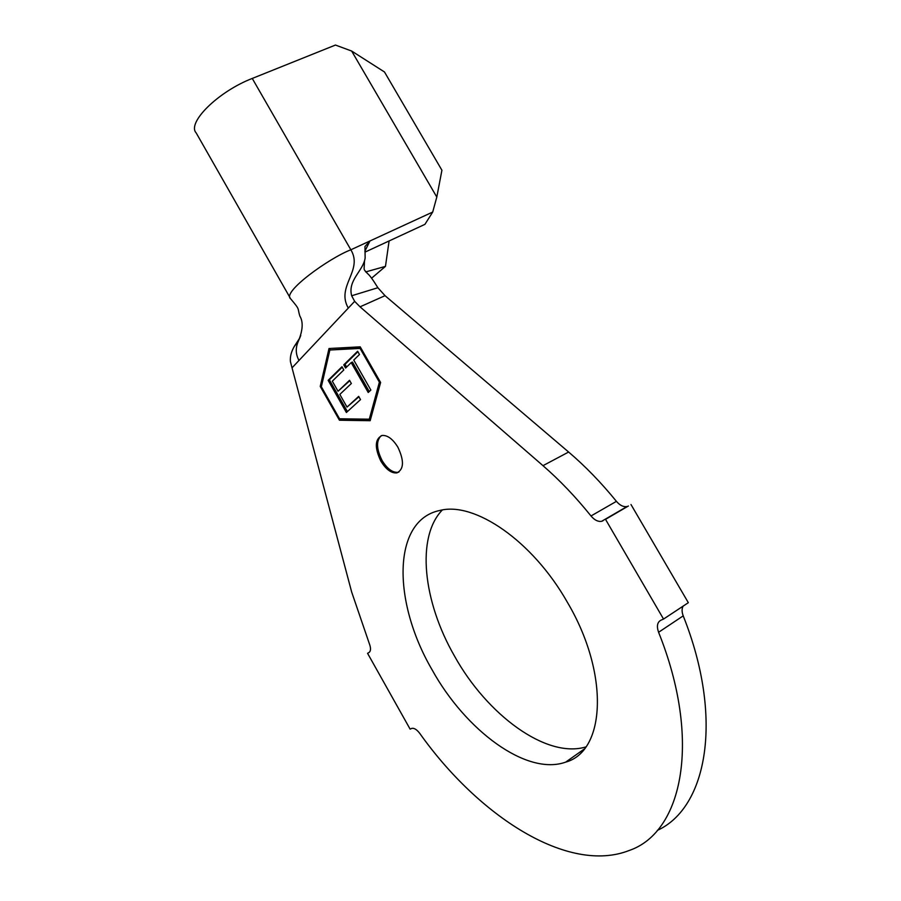 <?xml version="1.0" encoding="UTF-8"?>
<svg xmlns="http://www.w3.org/2000/svg" width="901" height="901" viewBox="0 0 901 901"><rect width="100%" height="100%" fill="white"/><g stroke="black" fill="none" stroke-linecap="round" stroke-linejoin="round"><path stroke-width="1.35" d="M397.927 447.268C392.813 438.99 387.531 435.059 382.069 435.476C374.861 439.012 374.456 447.549 380.853 461.098C385.966 469.421 391.293 473.363 396.834 472.912C403.941 469.41 404.301 460.861 397.927 447.268M381.236 435.69C376.055 440.657 376.348 448.935 382.08 460.501C387.193 468.824 392.521 472.755 398.062 472.304L398.906 472.068M585.819 746.952C546.197 758.845 486.934 714.662 454.464 656.007C422.986 601.361 415.992 537.12 442.312 510M431.996 669.646C392.205 601.451 392.205 520.114 439.857 510.462C474.298 501.328 532.48 540.589 567.416 602.352C609.639 673.633 605.607 751.333 565.659 762.133C526.623 776.166 465.479 730.407 431.996 669.646M346.389 412.512L328.133 380.346L341.975 366.741L343.81 369.962L332.311 381.179L338.033 391.259L349.532 380.301L351.356 383.511L339.823 394.424L347.02 407.094L358.688 396.372L360.524 399.605L346.389 412.512M339.542 418.774L369.297 419.19L379.389 382.193L360.073 348.428L329.867 350.016L321.342 386.732L339.542 418.774M351.187 362.596L345.59 368.047L343.765 364.86L357.629 351.244L359.476 354.498L353.766 360.073L370.863 390.065L368.216 392.487L351.187 362.596L352.46 362.044L369.264 391.53M365.006 252.122L424.912 224.36L432.705 212.062L369.962 240.972L364.837 251.323M369.264 643.472L351.683 592.081L292.037 367.833L354.656 301.339L351.66 295.765L377.879 287.723L385.031 295.674L568.621 452.032C585.256 466.2 601.181 482.632 616.419 501.35C619.922 505.427 623.469 507.15 627.051 506.531L605.517 519.348L663.541 619.066L660.827 620.248C657.257 622.276 656.514 626.285 658.586 632.277C701.834 739.946 682.823 832.141 629.303 850.443C568.238 874.544 478.6 816.283 419.776 733.414C416.87 729.607 414.235 727.929 411.903 728.357L410.113 729.123L367.563 653.315L369.016 652.493C370.919 651.051 370.998 648.044 369.264 643.472M385.031 295.674L360.04 306.824L542.988 465.671C559.656 480.143 575.66 496.913 591 515.969L616.419 501.35M628.414 505.99L605.517 519.348M630.993 504.537L688.33 602.69L663.541 619.066M683.104 606.148C681.719 608.716 681.764 611.959 683.217 615.867C723.92 717.917 707.364 807.679 657.279 830.429M369.297 652.301L367.563 653.315M380.616 382.497L360.209 346.829L329.011 348.518L320.238 386.439L339.429 420.226L370.165 420.711L380.616 382.497M602.972 520.789L601.62 521.307C598.061 521.904 594.525 520.125 591 515.969M360.04 306.824L354.656 301.339M365.063 270.908L367.653 273.69C369.523 275.053 372.935 279.738 377.879 287.723M351.649 51.042L436.805 197.06L441.918 170.233L384.49 71.99L351.649 51.042L335.454 45.05L252.257 78.443L350.849 249.791L369.962 240.972L364.961 246.536L365.142 257.99C363.294 270.919 347.527 280.143 351.66 295.765M292.037 367.833L290.404 361.56C289.987 356.571 291.316 351.469 294.402 346.266L299.92 337.751M300.765 335.499L298.31 341.299C295.382 347.865 295.618 354.251 298.997 360.445M298.31 341.299C302.849 330.34 303.378 321.961 299.898 316.172C297.071 307.297 300.72 310.766 290.651 298.805C281.551 292.318 329.09 258.091 350.849 249.791C363.43 270.559 335.735 286.383 348.304 308.086M371.595 278.195L385.47 266.369L365.693 271.922M252.257 78.443C218.031 91.62 186.62 122.941 196.204 132.954L290.099 297.826M432.705 212.062L436.805 197.06M385.47 266.369L389.097 240.961M340.161 418.774L340.668 419.663L370.322 420.114M340.668 419.663L339.429 420.226M330.171 348.45L321.522 385.977M321.477 385.898L320.238 386.439M360.828 347.91L329.867 350.016M369.297 419.19L370.548 418.616L380.481 382.261M360.918 348.068L360.073 348.428M380.233 381.81L379.389 382.193M347.414 411.577L329.372 379.805L328.133 380.346M329.372 379.805L342.234 367.18M349.768 380.718L338.033 391.259M358.902 396.767L347.02 407.094M346.603 367.067L345.038 364.319L343.765 364.86M345.038 364.319L357.888 351.705M568.621 452.032L542.988 465.671M683.217 615.867L658.586 632.277M565.659 762.133L584.186 749.091M364.511 260.817C364.049 272.384 363.204 268.07 367.653 273.69M298.321 341.254L294.402 346.266M398.062 472.304L396.834 472.912M627.051 506.531L601.62 521.307"/></g></svg>
